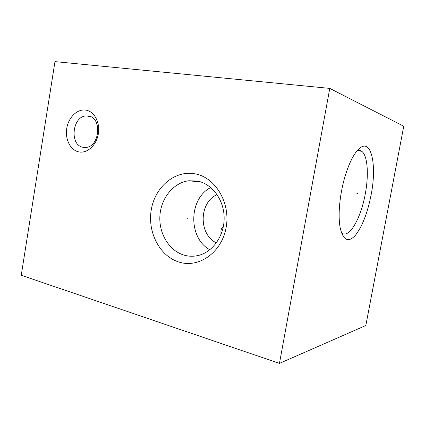 <?xml version="1.0" encoding="UTF-8"?>
<svg xmlns="http://www.w3.org/2000/svg" width="425" height="425" viewBox="0 0 425 425"><rect width="100%" height="100%" fill="white"/><g stroke="black" fill="none" stroke-linecap="round" stroke-linejoin="round"><path stroke-width="0.64" d="M329.773 88.395L279.459 363.386L21.25 275.272L54.968 61.614L329.773 88.395L403.75 126.236L365.829 325.513L279.459 363.386M85.669 110.091C94.185 111.207 100.279 122.336 98.356 133.737C96.555 145.159 87.306 153.632 78.922 151.916C70.513 150.365 64.94 139.405 66.752 128.44C68.441 117.454 77.175 108.811 85.669 110.091M195.032 173.836C215.332 177.342 230.669 202.661 226.164 227.306C221.956 252.02 199.506 268.117 179.807 262.305C160.028 256.849 147.305 232.518 151.263 209.812C154.95 187.048 174.787 169.963 195.032 173.836M341.487 191.234C344.973 172.109 352.378 154.557 359.035 148.771C371.338 137.227 377.15 165.07 371.073 195.112C367.359 213.589 362.01 227.131 355.029 235.742C347.91 242.994 342.911 240.104 340.027 227.072C338.481 217.382 338.964 205.434 341.487 191.234M341.424 232.714L341.886 233.086C349.26 238.797 360.931 218.168 365.229 194.124C368.969 174.765 367.662 155.385 361.707 151.295L357.388 150.668M357.122 150.758C358.817 150.137 360.342 150.317 361.707 151.295M197.657 181.103L197.747 181.719M86.509 115.908L88.278 115.998C102.414 117.22 99.848 147.236 85.6 147.427L83.22 147.3C69.132 145.467 72.218 115.791 86.509 115.908L91.03 116.87M221.175 234.133C220.495 230.722 221.223 228.193 223.364 226.546M216.405 242.882C198.411 234.483 198.932 202.353 217.106 194.592M210.742 187.526C188.626 198.65 187.962 237.851 209.817 249.788M188.774 180.752L197.45 181.061C212.165 183.823 224.14 199.92 224.156 218.02C224.288 236.125 212.394 252.583 197.598 255.632C193.232 256.551 188.913 256.44 184.647 255.298C169.479 251.223 158.833 233.872 159.885 216.123C160.82 198.363 173.294 182.676 188.774 180.752L201.285 182.102M81.993 130.99L82.588 131.097M187.122 218.243L187.653 218.253L187.122 218.243M356.745 193.21L357.643 193.375L356.745 193.21"/></g></svg>
